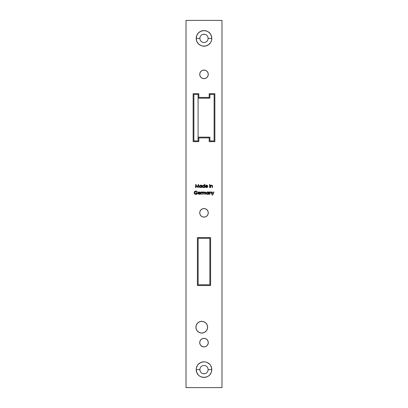 <?xml version="1.0" encoding="UTF-8"?>
<svg xmlns="http://www.w3.org/2000/svg" width="408" height="408" viewBox="0 0 408 408"><rect width="100%" height="100%" fill="white"/><g stroke="black" fill="none" stroke-linecap="round" stroke-linejoin="round"><path stroke-width="0.61" d="M198.079 98.185L198.079 94.442L193.882 94.442L193.882 140.903L198.079 140.903L198.079 137.154L209.921 137.154L209.921 140.903L214.118 140.903L209.921 140.903L209.921 137.154L198.079 137.154L198.079 94.442L193.882 94.442L193.882 140.903L198.079 140.903L198.079 98.185L209.921 98.185L198.079 98.185M214.118 94.442L209.921 94.442L209.921 98.185L209.921 94.442L214.118 94.442L214.118 140.903L214.118 94.442M209.845 238.323L198.155 238.323L198.155 284.784L209.845 284.784L209.845 238.323L198.155 238.323L198.155 284.784L209.845 284.784L209.845 238.323M199.879 38.388A4.121 4.121 0 0 0 204 42.508A4.121 4.121 0 0 0 208.121 38.388L211.793 38.388A7.793 7.793 0 0 1 204 46.181A7.793 7.793 0 0 1 196.207 38.388L199.879 38.388A4.121 4.121 0 0 1 204 34.262A4.121 4.121 0 0 1 208.121 38.388A4.121 4.121 0 0 1 204 42.508A4.121 4.121 0 0 1 199.879 38.388L196.207 38.388L196.799 41.366L198.487 43.896L201.016 45.584L202.48 46.028L205.52 46.028L208.33 44.865L210.482 42.718L211.201 41.366L211.645 39.907L211.645 36.863L210.482 34.058L208.33 31.906L206.984 31.186L204 30.59L201.016 31.186L198.487 32.875L196.799 35.404L196.207 38.388A7.793 7.793 0 0 1 204 30.59A7.793 7.793 0 0 1 211.793 38.388L208.121 38.388A4.121 4.121 0 0 0 204 34.262A4.121 4.121 0 0 0 199.879 38.388M199.879 369.612A4.121 4.121 0 0 0 204 373.738A4.121 4.121 0 0 0 208.121 369.612L211.793 369.612A7.793 7.793 0 0 1 204 377.41A7.793 7.793 0 0 1 196.207 369.612L199.879 369.612A4.121 4.121 0 0 1 204 365.491A4.121 4.121 0 0 1 208.121 369.612A4.121 4.121 0 0 1 204 373.738A4.121 4.121 0 0 1 199.879 369.612L196.207 369.612L196.799 372.596L198.487 375.125L199.67 376.094L201.016 376.814L204 377.41L206.984 376.814L208.33 376.094L209.513 375.125L211.201 372.596L211.645 371.137L211.645 368.093L210.482 365.282L209.513 364.104L206.984 362.416L205.52 361.973L204 361.82L201.016 362.416L198.487 364.104L197.518 365.282L196.355 368.093L196.207 369.612A7.793 7.793 0 0 1 204 361.82A7.793 7.793 0 0 1 211.793 369.612L208.121 369.612A4.121 4.121 0 0 0 204 365.491A4.121 4.121 0 0 0 199.879 369.612M208.274 74.358A4.274 4.274 0 0 0 204 70.084A4.274 4.274 0 0 0 199.726 74.358A4.274 4.274 0 0 1 204 70.084A4.274 4.274 0 0 1 208.274 74.358A4.274 4.274 0 0 1 204 78.627A4.274 4.274 0 0 1 199.726 74.358L200.053 75.99L200.981 77.377L202.363 78.3L204 78.627L205.637 78.3L207.019 77.377L207.947 75.99L208.274 74.358L207.947 72.721L207.019 71.334L205.637 70.411L204 70.084L202.363 70.411L200.981 71.334L200.053 72.721L199.726 74.358A4.274 4.274 0 0 0 204 78.627A4.274 4.274 0 0 0 208.274 74.358L208.187 75.189M208.274 212.843A4.274 4.274 0 0 0 204 208.57A4.274 4.274 0 0 0 199.726 212.843A4.274 4.274 0 0 1 204 208.57A4.274 4.274 0 0 1 208.274 212.843A4.274 4.274 0 0 1 204 217.112A4.274 4.274 0 0 1 199.726 212.843A4.274 4.274 0 0 0 204 217.112A4.274 4.274 0 0 0 208.274 212.843L207.947 211.206L207.019 209.824L205.637 208.896L204 208.57L202.363 208.896L200.981 209.824L200.053 211.206L199.726 212.843L200.053 214.475L200.981 215.863L202.363 216.791L204 217.112L205.637 216.791L207.019 215.863L207.947 214.475L208.274 212.843M208.274 342.638A4.274 4.274 0 0 0 204 338.365A4.274 4.274 0 0 0 199.726 342.638A4.274 4.274 0 0 1 204 338.365A4.274 4.274 0 0 1 208.274 342.638L207.947 341.001L207.019 339.614L205.637 338.691L204 338.365L202.363 338.691L200.981 339.614L200.053 341.001L199.726 342.638A4.274 4.274 0 0 0 204 346.907A4.274 4.274 0 0 0 208.274 342.638A4.274 4.274 0 0 1 204 346.907A4.274 4.274 0 0 1 199.726 342.638L200.053 344.27L200.981 345.658L203.169 346.825L204.831 346.825L206.371 346.188L207.55 345.01L208.187 343.47L208.187 341.802M195.906 327.201A5.845 5.845 0 0 1 201.751 321.356A5.845 5.845 0 0 1 207.596 327.201A5.845 5.845 0 0 1 201.751 333.045A5.845 5.845 0 0 1 195.906 327.201L196.35 329.435L197.62 331.332L199.517 332.602L201.751 333.045L203.99 332.602L205.887 331.332L207.152 329.435L207.596 327.201L207.152 324.962L205.887 323.065L203.99 321.8L201.751 321.356L199.517 321.8L197.62 323.065L196.35 324.962L195.906 327.298M186.012 20.4L221.988 20.4L221.988 387.6L186.012 387.6L186.012 20.4L186.012 387.6L221.988 387.6L221.988 20.4L186.012 20.4M211.114 193.096L211.12 194.3L211.4 194.3L211.242 192.311L210.533 191.939L209.656 192.398L209.37 191.979L209.37 194.3L209.656 194.3L209.743 192.714L210.487 192.224L211.053 192.581L211.12 194.3L211.4 194.3L211.4 193.117L210.533 191.939L209.656 192.398L209.37 191.979L209.37 194.3L209.37 191.979L209.656 191.979M205.015 192.239L205.423 194.3L205.709 194.3L205.647 192.469L204.923 191.939L204.071 192.499L203.582 191.979L202.536 192.382L202.251 191.979L202.251 194.3L202.536 194.3L202.669 192.591L203.286 192.224L203.796 192.596L203.837 194.3L204.122 194.3L204.235 192.622L204.872 192.224L205.377 192.55L205.423 194.3L205.709 194.3L205.709 193.045L204.923 191.939L204.071 192.499L203.337 191.939L202.536 192.382L202.251 191.979L202.251 194.3L202.251 191.979L202.536 192.382L203.337 191.939M200.19 192.484L200.379 193.203L200.129 192.398L199.461 191.969L198.171 192.545L198.349 193.999L199.354 194.33L200.257 193.698L198.987 194.04L198.308 193.203L200.379 193.203L200.129 192.398L199.196 191.939L198.288 192.372L198.023 193.147L199.186 194.341L200.257 193.698L199.277 194.05M210.793 187.512L210.508 187.512L210.793 187.512L210.854 185.987L211.558 185.441L212.15 185.701L212.257 187.512L212.542 187.512L212.471 185.711L211.675 185.156L210.793 185.614L210.508 185.196L210.508 187.512L210.508 185.196L210.508 187.512L210.793 187.512L210.834 186.053L211.625 185.441L212.221 185.895L212.257 187.512L212.542 187.512L212.542 186.329L211.675 185.156L210.793 185.614L210.508 185.196L210.793 185.196M209.411 184.462L209.936 184.462M203.633 185.156L204.571 185.645L203.903 185.186L203.046 185.298L202.506 185.885L202.501 186.813L203.159 187.466L204.571 187.114L204.852 187.512L204.852 184.258L204.571 184.258L204.571 185.645L203.633 185.156L202.414 186.349L203.623 187.553L204.571 187.114L204.852 187.512L204.852 184.258L204.571 184.258L204.852 184.258L204.852 187.512L204.571 187.512M195.667 187.512L195.968 185.227L197.115 187.512L198.329 185.232L198.63 187.512L198.915 187.512L198.497 184.339L197.146 186.946L195.794 184.339L195.376 187.512L195.667 187.512L195.376 187.512L195.667 187.512L195.968 185.227L197.115 187.512L198.329 185.232L198.63 187.512L198.915 187.512L198.497 184.339L197.146 186.946L195.794 184.339L195.376 187.512L195.835 184.339M197.406 285.534L210.594 285.534L210.594 237.573L197.406 237.573L197.406 285.534L210.594 285.534L210.594 237.573L197.406 237.573L197.406 285.534M214.868 93.692L209.171 93.692L209.171 97.436L198.829 97.436L198.829 93.692L193.132 93.692L193.132 141.653L198.829 141.653L198.829 137.904L209.171 137.904L209.171 141.653L214.868 141.653L214.868 93.692L209.171 93.692L209.171 97.436L198.829 97.436L198.829 93.692L193.132 93.692L193.132 141.653L198.829 141.653L198.829 137.904L209.171 137.904L209.171 141.653L214.868 141.653L214.868 93.692M201.562 185.196L201.562 185.625L200.894 185.181L200.037 185.298L199.405 186.349L200.149 187.466L201.562 187.114L201.843 187.512L201.843 185.196L201.562 185.625L200.624 185.156L199.405 186.349L200.614 187.553L201.562 187.114L201.843 187.512L201.843 185.196L201.843 187.512L201.562 187.512M206.229 187.211L207.407 186.782L206.387 187.257L205.709 186.415L207.784 186.415L207.529 185.609L206.734 185.161L205.775 185.487L205.423 186.359L205.754 187.211L206.356 187.537L207.662 186.915L206.683 187.262M209.534 187.512L209.814 187.512L209.814 185.196L209.534 185.196L209.534 187.512L209.534 185.196L209.534 187.512L209.814 187.512L209.814 185.196L209.534 185.196L209.814 185.196L209.814 187.512L209.534 187.512M197.248 191.592L197.084 191.898L197.329 191.668L196.86 191.301L195.738 191.051L194.483 191.77L194.295 193.28L195.203 194.239L196.819 194.167L197.513 193.071L197.533 192.755L196.192 192.755L196.192 193.081L197.248 193.081L196.202 194.04L194.789 193.525L194.489 192.566L195.014 191.663L195.978 191.372L197.084 191.898L197.329 191.668L195.906 191.046C194.866 191.123 194.295 191.678 194.198 192.714L194.585 193.78L195.962 194.381C196.967 194.31 197.487 193.769 197.533 192.755L196.192 192.755L196.192 193.081L197.248 193.081L195.988 194.055L194.483 192.698L195.896 191.372L197.084 191.898L196.544 191.52M201.205 192.25L200.869 191.979L200.869 194.3L201.154 194.3L201.261 192.55L201.965 192.02L201.154 192.321L200.869 191.979L200.869 194.3L200.869 191.979L201.154 192.321L201.72 191.939L201.154 192.321L201.72 191.939L201.812 192.265L201.72 191.939M208.432 191.979L208.432 192.413L207.769 191.969L206.912 192.086L206.28 193.132L207.024 194.254L208.432 193.897L208.718 194.3L208.718 191.979L208.432 192.413L207.494 191.939L206.28 193.132L207.488 194.341L208.432 193.897L208.718 194.3L208.718 191.979L208.718 194.3L208.432 194.3M212.746 194.101L212.272 195.151L212.583 195.151L214.006 191.979L213.7 191.979L212.899 193.759L212.114 191.979L211.808 191.979L212.746 194.101L212.272 195.151L212.583 195.151L214.006 191.979L213.7 191.979L212.899 193.759L212.114 191.979L211.808 191.979L212.746 194.101M203.194 42.427L204 42.508M205.576 34.578L204 34.262L202.424 34.578M202.424 373.422L204 373.738L205.576 373.422M204.806 365.573L204 365.491M203.99 321.8L203.684 321.683M206.371 339.084L205.637 338.691M204.831 338.446L203.169 338.446M202.363 338.691L201.629 339.084M199.813 341.802L199.726 342.638M200.45 215.215L200.981 215.863M203.169 217.031L204.831 217.031M207.019 215.863L207.55 215.215M206.371 209.289L205.637 208.896M202.363 208.896L201.629 209.289M199.726 74.358L199.813 75.189M201.629 77.908L202.363 78.3M203.169 78.545L204.831 78.545M205.637 78.3L206.371 77.908M206.371 70.803L205.637 70.411M204.831 70.166L203.169 70.166M202.363 70.411L201.629 70.803M198.451 184.339L198.915 187.512L198.63 187.512M200.614 187.553L201.47 187.211M200.374 187.532L199.614 187.032M200.792 185.166L201.154 185.268M201.557 186.451L200.716 187.267L199.706 186.532L200.624 185.441L201.496 186.711L200.802 187.252L199.966 187.002M199.716 186.145L200.44 185.456M200.986 185.502L201.496 186.002M200.899 185.472L200.624 185.441L200.899 185.472M200.063 187.083L200.624 187.267M200.129 185.574L199.854 185.839M203.383 187.532L202.949 187.354M202.751 187.185L202.501 186.813M204.571 184.258L204.571 185.645M203.816 185.456L204.571 186.359L203.633 187.267L202.7 186.349L203.454 185.456L203.908 185.472M204.403 185.819L204.556 186.175M204.546 186.145L203.995 185.502M204.413 186.874L203.99 187.206M202.725 186.145L203.454 185.456M203.138 185.574L202.863 185.839M207.335 186.889L207.662 186.915L207.407 186.782M205.428 186.257L205.688 185.589L205.423 186.359L206.591 187.553L207.662 186.915M207.351 187.303L206.754 187.547M205.928 187.369L205.622 187.037M205.51 186.818L205.754 187.211M206.555 187.267L205.709 186.415L207.784 186.415L207.529 185.609L206.596 185.156L205.688 185.584M205.79 185.472L206.213 185.212M206.866 185.181L207.121 185.268M205.709 186.415L205.775 186.757M207.499 186.13L206.611 185.441L206.014 185.655L206.611 185.441L207.499 186.13L205.739 186.13L206.014 185.655L205.739 186.13L206.014 185.655L205.739 186.13L207.478 186.058M206.764 185.451L207.376 185.829M210.962 185.426L211.538 185.161M211.675 185.156L212.542 186.329L212.542 187.512L212.257 187.512M212.257 186.308L212.175 185.752M211.625 185.441L212.221 185.895L212.257 186.425L212.221 185.895L211.497 185.446M210.834 186.053L210.793 186.675M212.497 185.813L212.384 185.523M196.146 191.393L195.371 191.469M194.489 192.566L194.621 193.27M195.845 194.05L196.416 193.999M196.804 193.805L197.105 193.489M196.192 193.081L196.192 192.755L197.533 192.755M197.513 193.071L197.436 193.382M195.136 194.208L194.718 193.922M194.652 193.856L194.203 192.856M194.208 192.545L194.269 192.224M194.325 192.066L194.483 191.77M194.57 191.653L195.243 191.163M194.958 191.311L194.692 191.515M199.93 193.673L200.216 193.774M200.007 194.04L199.665 194.254M198.023 193.147L198.288 192.372L198.023 193.147M198.385 192.26L198.686 192.046M200.374 193.091L198.308 193.203L200.379 193.203M198.824 193.994L198.37 193.53M199.048 192.239L198.334 192.918L198.609 192.443L198.334 192.918L200.093 192.918L199.211 192.224L198.334 192.918L200.093 192.918L199.359 192.234L198.609 192.443L198.89 192.28M199.359 192.234L200.048 192.77M198.359 192.851L198.609 192.443M201.623 192.229L201.205 192.724L201.588 192.234M201.741 192.239L201.195 192.775M201.154 194.3L200.869 194.3L201.154 194.3L201.154 193.519M202.536 192.382L202.858 192.056M205.25 192.01L205.571 192.296M205.709 193.045L205.709 194.3L205.423 194.3M204.683 192.25L204.122 193.397L204.775 192.229M204.122 194.3L203.837 194.3L204.122 194.3L204.122 193.397M203.577 192.301L203.286 192.224L203.837 193.122L203.837 194.3M202.572 192.856L202.536 193.326L203.286 192.224M202.536 194.3L202.251 194.3L202.536 194.3L202.536 193.326M207.244 194.32L206.815 194.142M206.632 193.989L206.366 193.596M208.427 193.239L207.499 194.055L206.56 193.137L207.499 192.224L208.417 193.326M207.861 192.29L208.162 192.489M208.366 193.499L207.499 194.055M206.999 192.362L206.611 192.846M206.586 192.933L207.142 192.29M209.656 192.398L210.533 191.939L211.079 192.127M211.349 192.55L211.395 192.918M211.4 193.117L211.4 194.3L211.12 194.3M211.12 193.208L211.038 192.535M209.717 192.775L210.487 192.224L211.084 192.683L210.35 192.234M209.656 194.3L209.37 194.3L209.656 194.3L209.681 192.918M211.808 191.979L212.114 191.979M213.7 191.979L214.006 191.979L212.583 195.151L212.272 195.151"/></g></svg>
